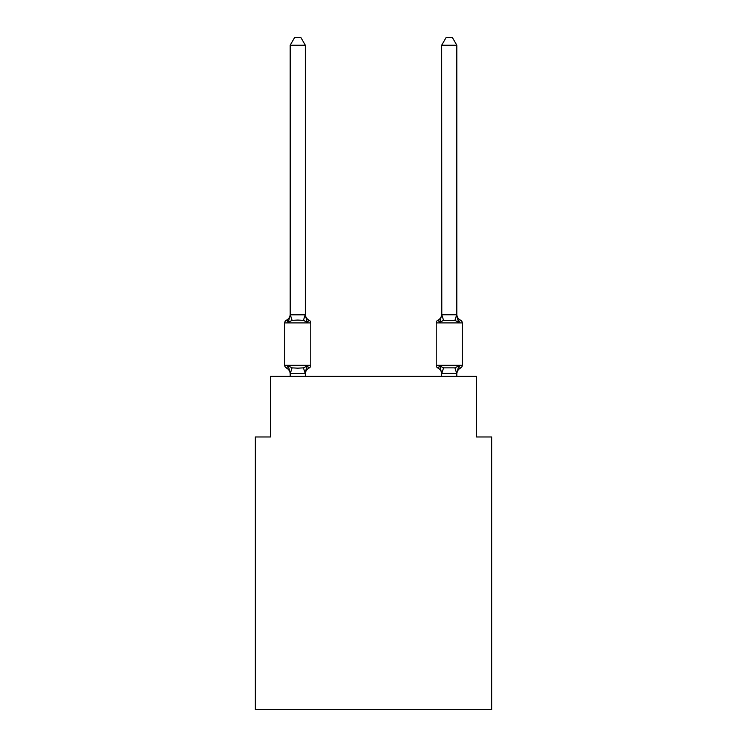 <?xml version="1.0" encoding="UTF-8"?>
<svg xmlns="http://www.w3.org/2000/svg" width="747" height="747" viewBox="0 0 747 747"><rect width="100%" height="100%" fill="white"/><g stroke="black" fill="none" stroke-linecap="round" stroke-linejoin="round"><path stroke-width="1.12" d="M491.657 709.65L491.657 436.976L476.511 436.976L476.511 376.376L270.489 376.376L270.489 436.976L255.343 436.976L255.343 709.65L491.657 709.65M309.081 368.047L307.222 365.909L309.081 368.047L307.222 365.909L309.081 368.047L307.222 365.909L309.081 368.047L307.222 365.909L309.081 368.047L307.222 365.909L309.081 368.047L307.222 365.909L305.206 373.453L290.303 373.453L288.286 365.909L286.437 368.047A3.025 3.025 0 0 1 284.728 365.32A3.025 3.025 0 0 0 286.437 368.047L288.286 365.909L286.437 368.047A3.025 3.025 0 0 1 284.728 365.32A3.025 3.025 0 0 0 286.437 368.047L288.286 365.909L286.437 368.047A3.025 3.025 0 0 1 284.728 365.32A3.025 3.025 0 0 0 286.437 368.047L288.286 365.909L286.437 368.047A3.025 3.025 0 0 1 284.728 365.32A3.025 3.025 0 0 0 286.437 368.047L288.286 365.909L286.437 368.047A3.025 3.025 0 0 1 284.728 365.32A3.025 3.025 0 0 0 286.437 368.047L288.286 365.909L286.437 368.047A3.025 3.025 0 0 1 284.728 365.32A3.025 3.025 0 0 0 286.437 368.047L288.286 365.909L286.437 368.047A3.025 3.025 0 0 1 284.728 365.32A3.025 3.025 0 0 0 286.437 368.047L288.286 365.909L286.437 368.047A3.025 3.025 0 0 1 284.728 365.32A3.025 3.025 0 0 0 286.437 368.047L288.286 365.909L286.437 368.047A3.025 3.025 0 0 1 284.728 365.32A3.025 3.025 0 0 0 286.437 368.047L288.286 365.909L286.437 368.047A3.025 3.025 0 0 1 284.728 365.32A3.025 3.025 0 0 0 286.437 368.047L288.286 365.909L286.437 368.047A3.025 3.025 0 0 1 284.728 365.32A3.025 3.025 0 0 0 286.437 368.047L288.286 365.909L286.437 368.047A3.025 3.025 0 0 1 284.728 365.32A3.025 3.025 0 0 0 286.437 368.047L288.286 365.909L286.437 368.047A3.025 3.025 0 0 1 284.728 365.32A3.025 3.025 0 0 0 286.437 368.047L288.286 365.909L292.077 367.86L297.754 368.168L303.441 367.86L307.222 365.909L309.081 368.047A3.025 3.025 0 0 0 310.78 365.32A3.025 3.025 0 0 1 309.081 368.047L308.222 367.627L309.081 368.047A3.025 3.025 0 0 0 310.78 365.32A3.025 3.025 0 0 1 309.081 368.047A3.025 3.025 0 0 0 310.78 365.32A3.025 3.025 0 0 1 309.081 368.047L308.222 367.627L309.081 368.047A3.025 3.025 0 0 0 310.78 365.32A3.025 3.025 0 0 1 309.081 368.047A3.025 3.025 0 0 0 310.78 365.32A3.025 3.025 0 0 1 309.081 368.047L308.222 367.627L309.081 368.047A3.025 3.025 0 0 0 310.78 365.32A3.025 3.025 0 0 1 309.081 368.047A3.025 3.025 0 0 0 310.78 365.32A3.025 3.025 0 0 1 309.081 368.047L308.222 367.627L309.081 368.047A3.025 3.025 0 0 0 310.78 365.32A3.025 3.025 0 0 1 309.081 368.047A3.025 3.025 0 0 0 310.78 365.32A3.025 3.025 0 0 1 309.081 368.047L308.222 367.627L309.081 368.047A3.025 3.025 0 0 0 310.78 365.32A3.025 3.025 0 0 1 309.081 368.047A3.025 3.025 0 0 0 310.78 365.32A3.025 3.025 0 0 1 309.081 368.047L308.222 367.627L309.081 368.047A3.025 3.025 0 0 0 310.78 365.32A3.025 3.025 0 0 1 309.081 368.047A3.025 3.025 0 0 0 310.78 365.32A3.025 3.025 0 0 1 309.081 368.047L307.222 365.909L309.081 368.047A6.667 6.667 0 0 0 305.327 374.042M305.327 45.231L290.181 45.231L294.729 37.35L300.78 37.35L305.327 45.231L305.327 315.085L307.222 322.312L309.081 320.183A3.025 3.025 0 0 1 310.78 322.9A3.025 3.025 0 0 0 309.081 320.183L307.222 322.312L309.081 320.183A3.025 3.025 0 0 1 310.78 322.9A3.025 3.025 0 0 0 309.081 320.183L307.222 322.312L309.081 320.183A3.025 3.025 0 0 1 310.78 322.9A3.025 3.025 0 0 0 309.081 320.183L307.222 322.312L309.081 320.183A3.025 3.025 0 0 1 310.78 322.9A3.025 3.025 0 0 0 309.081 320.183L307.222 322.312L309.081 320.183A3.025 3.025 0 0 1 310.78 322.9A3.025 3.025 0 0 0 309.081 320.183L307.222 322.312L309.081 320.183A3.025 3.025 0 0 1 310.78 322.9A3.025 3.025 0 0 0 309.081 320.183L307.222 322.312L309.081 320.183A3.025 3.025 0 0 1 310.78 322.9A3.025 3.025 0 0 0 309.081 320.183L307.222 322.312L309.081 320.183A3.025 3.025 0 0 1 310.78 322.9A3.025 3.025 0 0 0 309.081 320.183L307.222 322.312L309.081 320.183A3.025 3.025 0 0 1 310.78 322.9A3.025 3.025 0 0 0 309.081 320.183L307.222 322.312L309.081 320.183A3.025 3.025 0 0 1 310.78 322.9A3.025 3.025 0 0 0 309.081 320.183L307.222 322.312L309.081 320.183A3.025 3.025 0 0 1 310.78 322.9A3.025 3.025 0 0 0 309.081 320.183L307.222 322.312L309.081 320.183A3.025 3.025 0 0 1 310.78 322.9A3.025 3.025 0 0 0 309.081 320.183L307.222 322.312L309.081 320.183A3.025 3.025 0 0 1 310.78 322.9A3.025 3.025 0 0 0 309.081 320.183L307.222 322.312L303.441 320.36L297.754 320.061L292.077 320.36L288.286 322.312L286.437 320.183A3.025 3.025 0 0 0 284.728 322.9A3.025 3.025 0 0 1 286.437 320.183L287.296 320.594L286.437 320.183A3.025 3.025 0 0 0 284.728 322.9A3.025 3.025 0 0 1 286.437 320.183A3.025 3.025 0 0 0 284.728 322.9A3.025 3.025 0 0 1 286.437 320.183L287.296 320.594L286.437 320.183A3.025 3.025 0 0 0 284.728 322.9A3.025 3.025 0 0 1 286.437 320.183A3.025 3.025 0 0 0 284.728 322.9A3.025 3.025 0 0 1 286.437 320.183L287.296 320.594L286.437 320.183A3.025 3.025 0 0 0 284.728 322.9A3.025 3.025 0 0 1 286.437 320.183A3.025 3.025 0 0 0 284.728 322.9A3.025 3.025 0 0 1 286.437 320.183L287.296 320.594L286.437 320.183A3.025 3.025 0 0 0 284.728 322.9A3.025 3.025 0 0 1 286.437 320.183A3.025 3.025 0 0 0 284.728 322.9A3.025 3.025 0 0 1 286.437 320.183L287.296 320.594L286.437 320.183A3.025 3.025 0 0 0 284.728 322.9A3.025 3.025 0 0 1 286.437 320.183A3.025 3.025 0 0 0 284.728 322.9A3.025 3.025 0 0 1 286.437 320.183L287.296 320.594L286.437 320.183A3.025 3.025 0 0 0 284.728 322.9A3.025 3.025 0 0 1 286.437 320.183A3.025 3.025 0 0 0 284.728 322.9A3.025 3.025 0 0 1 286.437 320.183L288.286 322.312L286.437 320.183A6.667 6.667 0 0 0 290.181 314.188M305.327 315.085L305.327 314.188L305.327 315.085M305.327 373.145L306.046 369.578M456.819 374.042A6.667 6.667 0 0 1 460.563 368.047L458.714 365.909L460.563 368.047A3.025 3.025 0 0 0 462.272 365.32A3.025 3.025 0 0 1 460.563 368.047L458.714 365.909L460.563 368.047A3.025 3.025 0 0 0 462.272 365.32A3.025 3.025 0 0 1 460.563 368.047L458.714 365.909L460.563 368.047A3.025 3.025 0 0 0 462.272 365.32A3.025 3.025 0 0 1 460.563 368.047L458.714 365.909L460.563 368.047A3.025 3.025 0 0 0 462.272 365.32A3.025 3.025 0 0 1 460.563 368.047L458.714 365.909L460.563 368.047A3.025 3.025 0 0 0 462.272 365.32A3.025 3.025 0 0 1 460.563 368.047L458.714 365.909L460.563 368.047A3.025 3.025 0 0 0 462.272 365.32A3.025 3.025 0 0 1 460.563 368.047L458.714 365.909L460.563 368.047A3.025 3.025 0 0 0 462.272 365.32L462.272 322.9A3.025 3.025 0 0 0 460.563 320.183A3.025 3.025 0 0 1 462.272 322.9A3.025 3.025 0 0 0 460.563 320.183A3.025 3.025 0 0 1 462.272 322.9A3.025 3.025 0 0 0 460.563 320.183A3.025 3.025 0 0 1 462.272 322.9A3.025 3.025 0 0 0 460.563 320.183A3.025 3.025 0 0 1 462.272 322.9A3.025 3.025 0 0 0 460.563 320.183A3.025 3.025 0 0 1 462.272 322.9A3.025 3.025 0 0 0 460.563 320.183A3.025 3.025 0 0 1 462.272 322.9A3.025 3.025 0 0 0 460.563 320.183A3.025 3.025 0 0 1 462.272 322.9A3.025 3.025 0 0 0 460.563 320.183A3.025 3.025 0 0 1 462.272 322.9A3.025 3.025 0 0 0 460.563 320.183A3.025 3.025 0 0 1 462.272 322.9A3.025 3.025 0 0 0 460.563 320.183A3.025 3.025 0 0 1 462.272 322.9A3.025 3.025 0 0 0 460.563 320.183A3.025 3.025 0 0 1 462.272 322.9A3.025 3.025 0 0 0 460.563 320.183A3.025 3.025 0 0 1 462.272 322.9A3.025 3.025 0 0 0 460.563 320.183A3.025 3.025 0 0 1 462.272 322.9L436.22 322.9A3.025 3.025 0 0 1 437.919 320.183A3.025 3.025 0 0 0 436.22 322.9A3.025 3.025 0 0 1 437.919 320.183L438.778 320.594L437.919 320.183A3.025 3.025 0 0 0 436.22 322.9A3.025 3.025 0 0 1 437.919 320.183A3.025 3.025 0 0 0 436.22 322.9A3.025 3.025 0 0 1 437.919 320.183L438.778 320.594L437.919 320.183A3.025 3.025 0 0 0 436.22 322.9A3.025 3.025 0 0 1 437.919 320.183A3.025 3.025 0 0 0 436.22 322.9A3.025 3.025 0 0 1 437.919 320.183L438.778 320.594L437.919 320.183A3.025 3.025 0 0 0 436.22 322.9A3.025 3.025 0 0 1 437.919 320.183A3.025 3.025 0 0 0 436.22 322.9A3.025 3.025 0 0 1 437.919 320.183L438.778 320.594L437.919 320.183A3.025 3.025 0 0 0 436.22 322.9A3.025 3.025 0 0 1 437.919 320.183A3.025 3.025 0 0 0 436.22 322.9A3.025 3.025 0 0 1 437.919 320.183L438.778 320.594L437.919 320.183A3.025 3.025 0 0 0 436.22 322.9A3.025 3.025 0 0 1 437.919 320.183A3.025 3.025 0 0 0 436.22 322.9A3.025 3.025 0 0 1 437.919 320.183L438.778 320.594L437.919 320.183A3.025 3.025 0 0 0 436.22 322.9L436.22 365.32A3.025 3.025 0 0 0 437.919 368.047A3.025 3.025 0 0 1 436.22 365.32A3.025 3.025 0 0 0 437.919 368.047A6.667 6.667 0 0 1 441.673 374.042L441.673 373.145L441.673 374.042A6.667 6.667 0 0 0 437.919 368.047A3.025 3.025 0 0 1 436.22 365.32A3.025 3.025 0 0 0 437.919 368.047A3.025 3.025 0 0 1 436.22 365.32A3.025 3.025 0 0 0 437.919 368.047A6.667 6.667 0 0 1 441.673 374.042A6.667 6.667 0 0 0 437.919 368.047A3.025 3.025 0 0 1 436.22 365.32A3.025 3.025 0 0 0 437.919 368.047A3.025 3.025 0 0 1 436.22 365.32A3.025 3.025 0 0 0 437.919 368.047A6.667 6.667 0 0 1 441.673 374.042A6.667 6.667 0 0 0 437.919 368.047A3.025 3.025 0 0 1 436.22 365.32A3.025 3.025 0 0 0 437.919 368.047A3.025 3.025 0 0 1 436.22 365.32A3.025 3.025 0 0 0 437.919 368.047A6.667 6.667 0 0 1 441.673 374.042A6.667 6.667 0 0 0 437.919 368.047A3.025 3.025 0 0 1 436.22 365.32A3.025 3.025 0 0 0 437.919 368.047A3.025 3.025 0 0 1 436.22 365.32A3.025 3.025 0 0 0 437.919 368.047A6.667 6.667 0 0 1 441.673 374.042A6.667 6.667 0 0 0 437.919 368.047A3.025 3.025 0 0 1 436.22 365.32A3.025 3.025 0 0 0 437.919 368.047A3.025 3.025 0 0 1 436.22 365.32A3.025 3.025 0 0 0 437.919 368.047A6.667 6.667 0 0 1 441.673 374.042A6.667 6.667 0 0 0 437.919 368.047A3.025 3.025 0 0 1 436.22 365.32A3.025 3.025 0 0 0 437.919 368.047A3.025 3.025 0 0 1 436.22 365.32L462.272 365.32M460.563 320.183L458.714 322.312L457.127 317.363L458.714 322.312L460.563 320.183L458.714 322.312L457.127 317.363L458.714 322.312L460.563 320.183L458.714 322.312L457.127 317.363L458.714 322.312L460.563 320.183L458.714 322.312L457.127 317.363L458.714 322.312L460.563 320.183L458.714 322.312L457.127 317.363L458.714 322.312L460.563 320.183L458.714 322.312L460.563 320.183L458.714 322.312L457.127 317.363L458.714 322.312L460.563 320.183A6.667 6.667 0 0 1 456.819 314.188M456.819 376.376L456.819 373.416L441.673 373.416L439.778 365.909L437.919 368.047A6.667 6.667 0 0 1 441.673 374.042M440.478 319.912L439.778 322.312L437.919 320.183A3.025 3.025 0 0 0 436.22 322.9A3.025 3.025 0 0 1 437.919 320.183L439.778 322.312L437.919 320.183L439.778 322.312L437.919 320.183L439.778 322.312L437.919 320.183L439.778 322.312L437.919 320.183L439.778 322.312L437.919 320.183L439.778 322.312L437.919 320.183L439.778 322.312L440.478 319.912L439.778 322.312L440.478 319.912L439.778 322.312L440.478 319.912L439.778 322.312L440.478 319.912L439.778 322.312L440.478 319.912L439.778 322.312L440.478 319.912L439.778 322.312L443.559 320.36L441.794 314.767L456.697 314.767L458.714 322.312L454.923 320.36L443.559 320.36M290.181 45.231L290.181 315.085L288.286 322.312L286.437 320.183M441.673 373.416L441.673 376.376M437.919 368.047L439.778 365.909L437.919 368.047L439.778 365.909L437.919 368.047L439.778 365.909L437.919 368.047L439.778 365.909L437.919 368.047L439.778 365.909L437.919 368.047L439.778 365.909L443.559 367.86L454.923 367.86L458.714 365.909L456.819 373.416M284.728 322.9L284.728 365.32L310.78 365.32L310.78 322.9L284.728 322.9M290.181 314.804L305.327 314.804M305.327 376.376L305.327 373.416M290.181 376.376L290.181 373.416M290.181 373.145L290.181 374.042A6.667 6.667 0 0 0 286.437 368.047M305.327 314.188A6.667 6.667 0 0 0 309.081 320.183M456.819 314.804L456.819 45.231L441.673 45.231L441.794 314.767M439.778 322.312L441.673 314.804M458.714 322.312L457.127 317.363M441.673 314.188A6.667 6.667 0 0 1 437.919 320.183M441.673 45.231L446.22 37.35L452.271 37.35L456.819 45.231M292.077 367.86L290.303 373.453M303.441 367.86L305.206 373.453M290.303 314.767L292.077 320.36M305.206 314.767L303.441 320.36M456.697 373.453L454.923 367.86M441.794 373.453L443.559 367.86M454.923 320.36L456.697 314.767"/></g></svg>
